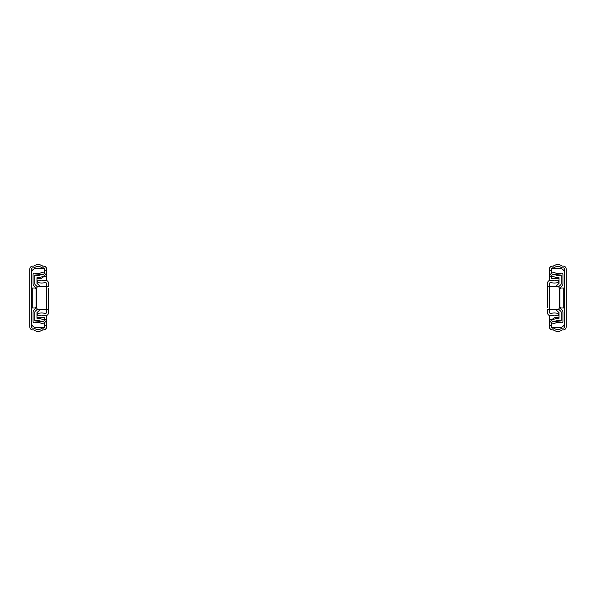 <?xml version="1.0" encoding="UTF-8"?>
<svg xmlns="http://www.w3.org/2000/svg" width="596" height="596" viewBox="0 0 596 596"><rect width="100%" height="100%" fill="white"/><g stroke="black" fill="none" stroke-linecap="round" stroke-linejoin="round"><path stroke-width="0.89" d="M32.892 266.099L33.704 266.099A7.368 7.368 0 0 1 42.547 266.099L43.508 266.099A2.95 2.95 0 0 1 46.451 269.042L46.451 270.368L44.685 270.368L44.685 269.042A1.177 1.177 0 0 0 43.508 267.865L41.914 267.865A5.602 5.602 0 0 0 34.337 267.865L32.75 267.865A1.177 1.177 0 0 0 31.566 269.042L31.566 326.958A1.177 1.177 0 0 0 32.75 328.135L34.337 328.135A5.602 5.602 0 0 0 41.914 328.135L43.508 328.135A1.177 1.177 0 0 0 44.685 326.958L44.685 325.632L46.451 325.632L46.451 326.958A2.95 2.95 0 0 1 43.508 329.901L42.547 329.901A7.368 7.368 0 0 1 33.704 329.901L32.892 329.901M33.704 266.099L32.75 266.099A2.95 2.95 0 0 0 29.8 269.042L29.8 326.958A2.95 2.95 0 0 0 32.75 329.901L33.704 329.901M39.634 286.214A4.276 4.276 0 0 0 38.792 285.082L37.019 283.398L37.019 277.654A11.346 11.346 0 0 0 42.16 276.648L46.302 276.261A4.112 4.112 0 0 0 40.513 273.02A7.368 7.368 0 0 1 35.008 273.266A1.475 1.475 0 0 0 33.041 274.652L33.041 283.845A2.95 2.95 0 0 0 33.957 285.976L36.14 288.181L36.14 307.819L33.957 310.024A2.95 2.95 0 0 0 33.041 312.155L33.041 321.348A1.475 1.475 0 0 0 35.008 322.734A7.368 7.368 0 0 1 40.513 322.98A4.112 4.112 0 0 0 46.302 319.739L44.551 319.516A2.347 2.347 0 0 1 41.251 321.371A9.134 9.134 0 0 0 34.814 320.939L34.814 312.155A1.177 1.177 0 0 1 35.179 311.306L37.265 309.317A2.064 2.064 0 0 0 37.473 309.086A2.064 2.064 0 0 1 37.265 309.317L35.179 311.306A1.177 1.177 0 0 0 34.814 312.155L34.814 320.939L41.251 321.371A2.347 2.347 0 0 0 44.551 319.516L42.16 319.352A11.346 11.346 0 0 0 37.019 318.346L37.019 312.602L38.792 310.918A4.276 4.276 0 0 0 39.634 309.786M41.251 274.629L34.814 275.061L34.814 283.845A1.177 1.177 0 0 0 35.179 284.694L37.265 286.683A2.064 2.064 0 0 1 37.473 286.914A2.064 2.064 0 0 0 37.265 286.683L35.179 284.694A1.177 1.177 0 0 1 34.814 283.845L34.814 275.061A9.134 9.134 0 0 0 41.251 274.629A2.347 2.347 0 0 1 44.551 276.484A2.347 2.347 0 0 0 41.251 274.629M37.906 309.242L37.906 309.786L40.118 309.786L40.118 309.272M40.118 286.728L40.118 286.214L37.906 286.214L37.906 286.758M48.514 307.722L48.514 312.736A2.95 2.95 0 0 1 45.564 315.686A7.368 7.368 0 0 1 43.59 315.411A7.368 7.368 0 0 0 38.196 315.977L37.175 314.017A9.581 9.581 0 0 1 44.186 313.28A5.155 5.155 0 0 0 45.564 313.474A0.738 0.738 0 0 0 46.302 312.736L46.302 283.264A0.738 0.738 0 0 0 45.564 282.526A5.155 5.155 0 0 0 44.186 282.72A9.581 9.581 0 0 1 37.175 281.983L38.196 280.023A7.368 7.368 0 0 0 43.59 280.589A7.368 7.368 0 0 1 45.564 280.314A2.95 2.95 0 0 1 48.514 283.264L48.514 286.728L38.196 286.728A1.475 1.475 0 0 0 36.728 288.203L36.728 307.797A1.475 1.475 0 0 0 38.196 309.272L48.514 309.272L48.514 288.278M48.514 304.63L48.514 291.37M48.514 294.685L48.514 301.315M40.61 286.728A1.475 1.475 0 0 0 40.223 286.601L42.912 286.579A1.475 1.475 0 0 1 43.56 286.728M37.019 278.474L39.969 278.474L37.019 278.474M44.387 270.003L44.387 273.273L44.387 270.003A1.475 1.475 0 0 0 42.912 268.528L35.991 268.528L42.912 268.528M35.991 327.472L42.912 327.472L35.991 327.472A4.418 4.418 0 0 1 31.566 323.054M44.387 317.526L44.387 319.225L44.387 317.526L37.019 317.526M44.387 325.997L44.387 322.727L44.387 325.997A1.475 1.475 0 0 1 42.912 327.472M43.56 309.272A1.475 1.475 0 0 1 42.912 309.421L40.223 309.399A1.475 1.475 0 0 0 40.61 309.272M36.14 289.231L34.955 288.054L32.75 288.054L32.75 307.946L34.955 307.946L36.14 306.769M31.566 307.946L32.75 307.946M32.75 288.054L31.566 288.054M46.6 315.5L46.6 326.958A2.95 2.95 0 0 1 43.65 329.901L42.696 329.901A7.368 7.368 0 0 1 38.196 331.376M38.196 264.624A7.368 7.368 0 0 1 42.696 266.099L43.65 266.099A2.95 2.95 0 0 1 46.6 269.042L46.6 280.5M34.955 288.054L36.11 288.054M36.11 307.946L34.955 307.946M43.448 276.775A4.418 4.418 0 0 1 39.969 278.474M31.566 272.946A4.418 4.418 0 0 1 35.991 268.528M563.108 329.901L562.296 329.901A7.368 7.368 0 0 1 553.453 329.901L552.492 329.901A2.95 2.95 0 0 1 549.549 326.958L549.549 325.632L551.315 325.632L551.315 326.958A1.177 1.177 0 0 0 552.492 328.135L554.086 328.135A5.602 5.602 0 0 0 561.663 328.135L563.25 328.135A1.177 1.177 0 0 0 564.434 326.958L564.434 269.042A1.177 1.177 0 0 0 563.25 267.865L561.663 267.865A5.602 5.602 0 0 0 554.086 267.865L552.492 267.865A1.177 1.177 0 0 0 551.315 269.042L551.315 270.368L549.549 270.368L549.549 269.042A2.95 2.95 0 0 1 552.492 266.099L553.453 266.099A7.368 7.368 0 0 1 562.296 266.099L563.108 266.099M562.296 329.901L563.25 329.901A2.95 2.95 0 0 0 566.2 326.958L566.2 269.042A2.95 2.95 0 0 0 563.25 266.099L562.296 266.099M556.366 309.786A4.276 4.276 0 0 0 557.208 310.918L558.981 312.602L558.981 318.346A11.346 11.346 0 0 0 553.84 319.352L549.698 319.739A4.112 4.112 0 0 0 555.487 322.98A7.368 7.368 0 0 1 560.992 322.734A1.475 1.475 0 0 0 562.959 321.348L562.959 312.155A2.95 2.95 0 0 0 562.043 310.024L559.86 307.819L559.86 288.181L562.043 285.976A2.95 2.95 0 0 0 562.959 283.845L562.959 274.652A1.475 1.475 0 0 0 560.992 273.266A7.368 7.368 0 0 1 555.487 273.02A4.112 4.112 0 0 0 549.698 276.261L551.449 276.484A2.347 2.347 0 0 1 554.749 274.629A9.134 9.134 0 0 0 561.186 275.061L561.186 283.845A1.177 1.177 0 0 1 560.821 284.694L558.735 286.683A2.064 2.064 0 0 0 558.527 286.914A2.064 2.064 0 0 1 558.735 286.683L560.821 284.694A1.177 1.177 0 0 0 561.186 283.845L561.186 275.061L554.749 274.629A2.347 2.347 0 0 0 551.449 276.484L553.84 276.648A11.346 11.346 0 0 0 558.981 277.654L558.981 283.398L557.208 285.082A4.276 4.276 0 0 0 556.366 286.214M554.749 321.371L561.186 320.939L561.186 312.155A1.177 1.177 0 0 0 560.821 311.306L558.735 309.317A2.064 2.064 0 0 1 558.527 309.086A2.064 2.064 0 0 0 558.735 309.317L560.821 311.306A1.177 1.177 0 0 1 561.186 312.155L561.186 320.939A9.134 9.134 0 0 0 554.749 321.371A2.347 2.347 0 0 1 551.449 319.516A2.347 2.347 0 0 0 554.749 321.371M558.094 286.758L558.094 286.214L555.882 286.214L555.882 286.728M555.882 309.272L555.882 309.786L558.094 309.786L558.094 309.242M547.486 288.278L547.486 283.264A2.95 2.95 0 0 1 550.436 280.314A7.368 7.368 0 0 1 552.41 280.589A7.368 7.368 0 0 0 557.804 280.023L558.825 281.983A9.581 9.581 0 0 1 551.814 282.72A5.155 5.155 0 0 0 550.436 282.526A0.738 0.738 0 0 0 549.698 283.264L549.698 312.736A0.738 0.738 0 0 0 550.436 313.474A5.155 5.155 0 0 0 551.814 313.28A9.581 9.581 0 0 1 558.825 314.017L557.804 315.977A7.368 7.368 0 0 0 552.41 315.411A7.368 7.368 0 0 1 550.436 315.686A2.95 2.95 0 0 1 547.486 312.736L547.486 309.272L557.804 309.272A1.475 1.475 0 0 0 559.272 307.797L559.272 288.203A1.475 1.475 0 0 0 557.804 286.728L547.486 286.728L547.486 307.722M547.486 291.37L547.486 304.63M547.486 301.315L547.486 294.685M553.088 309.421L555.882 309.421L553.088 309.421A1.475 1.475 0 0 1 552.44 309.272M558.981 317.526L556.031 317.526L558.981 317.526M551.613 325.997L551.613 322.727L551.613 325.997A1.475 1.475 0 0 0 553.088 327.472L560.009 327.472L553.088 327.472M560.009 268.528L553.088 268.528L560.009 268.528A4.418 4.418 0 0 1 564.434 272.946M551.613 278.474L551.613 276.775L551.613 278.474L558.981 278.474M551.613 270.003L551.613 273.273L551.613 270.003A1.475 1.475 0 0 1 553.088 268.528M552.44 286.728A1.475 1.475 0 0 1 553.088 286.579L555.777 286.601A1.475 1.475 0 0 0 555.39 286.728M559.86 306.769L561.045 307.946L563.25 307.946L563.25 288.054L561.045 288.054L559.86 289.231M564.434 288.054L563.25 288.054M563.25 307.946L564.434 307.946M549.4 280.5L549.4 269.042A2.95 2.95 0 0 1 552.35 266.099L553.304 266.099A7.368 7.368 0 0 1 557.804 264.624M557.804 331.376A7.368 7.368 0 0 1 553.304 329.901L552.35 329.901A2.95 2.95 0 0 1 549.4 326.958L549.4 315.5M561.045 307.946L559.89 307.946M559.89 288.054L561.045 288.054M555.882 309.421L555.777 309.399A1.475 1.475 0 0 1 555.39 309.272M552.552 319.225A4.418 4.418 0 0 1 556.031 317.526M564.434 323.054A4.418 4.418 0 0 1 560.009 327.472"/></g></svg>
